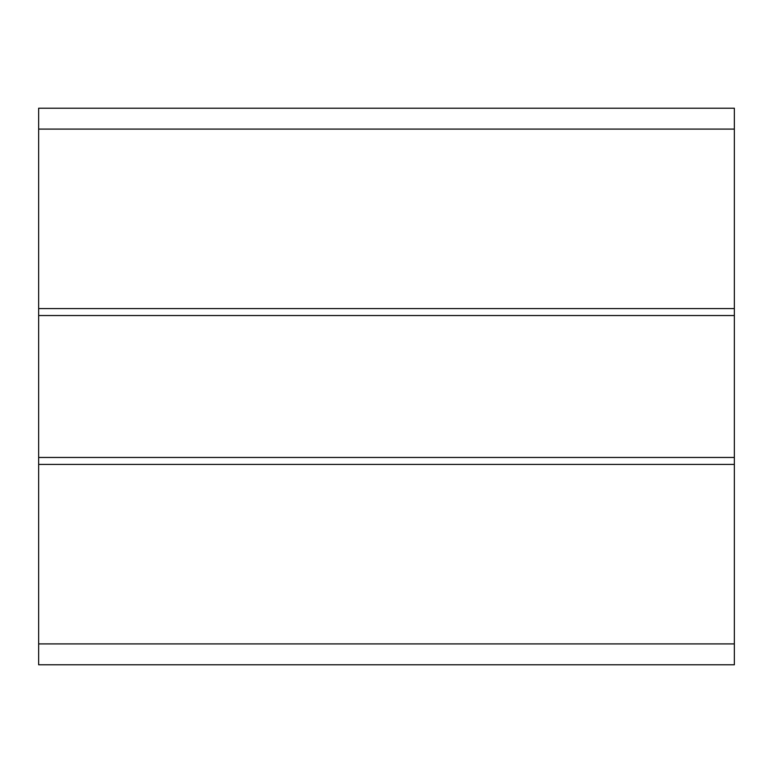 <?xml version="1.0" encoding="UTF-8"?>
<svg xmlns="http://www.w3.org/2000/svg" width="773" height="773" viewBox="0 0 773 773"><rect width="100%" height="100%" fill="white"/><g stroke="black" fill="none" stroke-linecap="round" stroke-linejoin="round"><path stroke-width="1.16" d="M734.35 108.22L734.35 664.78L734.35 108.22L38.65 108.22L734.35 108.22M38.65 108.22L38.65 129.091L734.35 129.091L38.65 129.091L38.65 308.582L734.35 308.582L38.65 308.582L38.65 315.539L734.35 315.539L38.65 315.539L38.65 457.461L734.35 457.461L38.65 457.461L38.65 464.418L734.35 464.418L38.65 464.418L38.65 643.909L734.35 643.909L38.65 643.909L38.65 664.78L734.35 664.78L38.65 664.78L38.65 108.22"/></g></svg>

